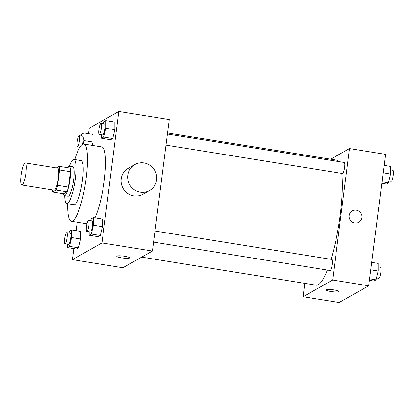 <?xml version="1.0" encoding="UTF-8"?>
<svg xmlns="http://www.w3.org/2000/svg" width="414" height="414" viewBox="0 0 414 414"><rect width="100%" height="100%" fill="white"/><g stroke="black" fill="none" stroke-linecap="round" stroke-linejoin="round"><path stroke-width="0.62" d="M25.984 172.571A11.178 2.241 99.1 0 1 21.745 185.001A11.178 2.241 99.1 0 1 21.305 173.606A11.178 2.241 99.1 0 1 25.295 162.925A11.178 2.241 99.1 0 1 25.984 172.571M25.295 162.925L57.732 168.141A11.178 2.241 99.1 0 1 58.421 177.787A11.178 2.241 99.1 0 1 54.182 190.217L21.745 185.001M68.455 187.097A14.428 2.893 99.1 0 1 66.98 191.811L63.523 193.762L52.707 192.024L56.164 190.073A14.428 2.893 99.1 0 0 57.644 185.358L68.455 187.097L70.427 171.727A14.428 2.893 99.1 0 0 70.023 168.074L59.207 166.335L56.392 167.929M52.707 192.024A14.428 2.893 99.1 0 1 52.381 189.928M57.644 185.358L59.611 169.988A14.428 2.893 99.1 0 0 59.207 166.335M66.98 191.811L56.164 190.073M70.427 171.727L59.611 169.988M63.306 193.726A14.904 2.986 -80.9 0 0 64.403 195.636A14.904 2.986 -80.9 0 0 64.9 195.522A14.904 2.986 -80.9 0 0 69.899 180.225A14.904 2.986 -80.9 0 0 69.138 166.2A14.904 2.986 -80.9 0 0 67.498 167.67M69.138 166.2L72.745 166.78A14.904 2.986 99.1 0 1 73.661 179.64A14.904 2.986 99.1 0 1 68.507 196.101A14.904 2.986 99.1 0 1 68.01 196.215L64.403 195.636M64.713 195.682A22.356 4.482 -80.9 0 0 66.825 203.574A22.356 4.482 -80.9 0 0 67.57 203.409A22.356 4.482 -80.9 0 0 75.063 180.457A22.356 4.482 -80.9 0 0 73.925 159.421A22.356 4.482 -80.9 0 0 69.448 166.252M66.825 203.574L74.034 204.733A22.356 4.482 -80.9 0 0 74.779 204.568A22.356 4.482 -80.9 0 0 82.272 181.617A22.356 4.482 -80.9 0 0 81.134 160.58L73.925 159.421M67.684 203.709A39.128 7.84 -80.9 0 0 71.374 221.288A39.128 7.84 -80.9 0 0 72.673 220.998A39.128 7.84 -80.9 0 0 85.791 180.84A39.128 7.84 -80.9 0 0 83.799 144.025A39.128 7.84 -80.9 0 0 74.784 159.561M83.799 144.025L101.818 146.923A39.128 7.84 99.1 0 1 104.23 180.685A39.128 7.84 99.1 0 1 94.977 217.873M67.353 244.079L67.358 247.577L76.367 249.026L78.505 247.82L80.621 239.002L80.606 231.39L71.596 229.941L69.464 231.147L69.014 233.025M83.198 144.041L84.037 140.569L93.046 142.018L92.239 145.386L93.046 142.018L93.031 134.405L84.021 132.956L81.889 134.162L81.434 136.04M73.816 248.617L72.403 259.635L101.968 242.93L118.808 111.475L89.243 128.18L88.539 133.681M77.195 222.225L76.114 230.665M89.165 231.757L89.17 235.255L98.18 236.704L100.317 235.499L102.434 226.681L102.418 219.068L93.409 217.619L91.277 218.825L90.826 220.703M101.59 134.773L101.596 138.271L110.605 139.72L112.737 138.514L114.859 129.696L114.844 122.083L105.834 120.634L103.702 121.84L103.246 123.714M72.403 259.635L122.865 267.749L152.43 251.044L101.968 242.93M124.671 256.266A6.52 1.009 7.3 0 1 129.701 257.906A6.52 1.009 7.3 0 1 123.103 258.077A6.52 1.009 7.3 0 1 116.764 256.25A6.52 1.009 7.3 0 1 124.671 256.266M152.43 251.044L169.269 119.589L118.808 111.475M149.521 190.528L142.949 194.238A14.904 14.418 -119.5 0 1 123.067 188.354A14.904 14.418 -119.5 0 1 128.288 168.286L134.861 164.57A14.904 14.418 -119.5 0 1 150.225 165.46A14.904 14.418 -119.5 0 1 156.606 179.867A14.904 14.418 -119.5 0 1 149.521 190.528A14.904 14.418 -119.5 0 1 129.634 184.644A14.904 14.418 -119.5 0 1 134.861 164.57M129.701 257.906A6.52 1.009 7.3 0 1 123.103 258.077A6.52 1.009 7.3 0 1 116.764 256.25M341.809 173.399A63.347 12.689 99.1 0 1 340.251 214.762A63.347 12.689 99.1 0 1 331.045 259.33M327.365 270.063A63.347 12.689 99.1 0 1 316.234 285.194L141.676 257.125M167.556 132.966L336.349 160.104A63.347 12.689 99.1 0 1 338.481 161.543M165.998 145.128L342.523 173.513A5.589 1.118 -80.9 0 0 344.515 168.172A5.589 1.118 -80.9 0 0 344.298 162.474L167.422 134.032M154.996 231.022L331.873 259.464A5.589 1.118 99.1 0 1 332.214 264.287A5.589 1.118 99.1 0 1 330.098 270.497L153.573 242.112M304.802 283.352L303.089 296.729L332.654 280.024L349.494 148.569L330.682 159.193M332.654 280.024L368.698 285.82L339.133 302.525L303.089 296.729M333.725 289.883A6.52 1.009 7.3 0 1 338.755 291.523A6.52 1.009 7.3 0 1 332.157 291.694A6.52 1.009 7.3 0 1 325.818 289.867A6.52 1.009 7.3 0 1 333.725 289.883M368.698 285.82L385.537 154.365L349.494 148.569M352.283 210.938A6.52 6.308 -119.5 0 1 361.8 217.629A6.52 6.308 -119.5 0 1 349.996 219.72A6.52 6.308 -119.5 0 1 359.005 211.326A6.52 6.308 -119.5 0 1 358.695 222.297M338.755 291.523A6.52 1.009 7.3 0 1 332.163 291.694A6.52 1.009 7.3 0 1 325.818 289.867M381.827 183.335L386.345 184.059L388.477 182.853L390.599 174.035L390.583 166.423L384.125 165.383M388.477 182.853L382.019 181.813M390.599 174.035L383.173 172.84M390.588 169.921L392.953 170.299A5.589 1.118 99.1 0 1 393.3 175.122A5.589 1.118 99.1 0 1 391.178 181.337L388.927 180.975M369.402 280.319L373.92 281.044L376.052 279.838L378.173 271.02L378.158 263.407L371.7 262.367M376.052 279.838L369.599 278.803M378.173 271.02L370.747 269.824M378.163 266.906L380.533 267.289A5.589 1.118 99.1 0 1 380.875 272.112A5.589 1.118 99.1 0 1 378.758 278.322L376.507 277.96M101.596 138.271L103.728 137.065L105.849 128.247L105.834 120.634M100.995 123.356L104.602 123.936A5.589 1.118 99.1 0 1 104.944 128.754A5.589 1.118 99.1 0 1 102.827 134.969L99.22 134.39A5.589 1.118 99.1 0 1 99.003 128.697A5.589 1.118 99.1 0 1 100.995 123.356A5.589 1.118 99.1 0 1 101.342 128.174A5.589 1.118 99.1 0 1 99.22 134.39M110.605 139.72L112.737 138.514L103.728 137.065M112.737 138.514L114.859 129.696L105.849 128.247M114.859 129.696L114.844 122.083M79.778 147.094L79.778 147.389M84.037 140.569L84.021 132.956M79.183 135.678A5.589 1.118 99.1 0 1 79.529 140.496A5.589 1.118 99.1 0 1 77.408 146.711A5.589 1.118 99.1 0 1 77.19 141.019A5.589 1.118 99.1 0 1 79.183 135.678L82.79 136.258A5.589 1.118 99.1 0 1 83.131 141.076A5.589 1.118 99.1 0 1 82.521 144.305M93.046 142.018L93.031 134.405M89.17 235.255L91.303 234.05L93.424 225.232L93.409 217.619M88.575 220.341L92.177 220.921A5.589 1.118 99.1 0 1 92.524 225.744A5.589 1.118 99.1 0 1 90.402 231.954L86.8 231.374A5.589 1.118 99.1 0 1 86.578 225.682A5.589 1.118 99.1 0 1 88.575 220.341A5.589 1.118 99.1 0 1 88.917 225.164A5.589 1.118 99.1 0 1 86.8 231.374M98.18 236.704L100.317 235.499L91.303 234.05M100.317 235.499L102.434 226.681L93.424 225.232M102.434 226.681L102.418 219.068M67.358 247.577L69.49 246.371L71.612 237.553L71.596 229.941M66.763 232.663L70.364 233.242A5.589 1.118 99.1 0 1 70.711 238.066A5.589 1.118 99.1 0 1 68.589 244.281L64.988 243.701A5.589 1.118 99.1 0 1 64.765 238.003A5.589 1.118 99.1 0 1 66.763 232.663A5.589 1.118 99.1 0 1 67.104 237.486A5.589 1.118 99.1 0 1 64.988 243.701M76.367 249.026L78.505 247.82L69.49 246.371M78.505 247.82L80.621 239.002L71.612 237.553M80.621 239.002L80.606 231.39M86.956 223.793L71.374 221.288M79.943 147.12L77.408 146.711"/></g></svg>
